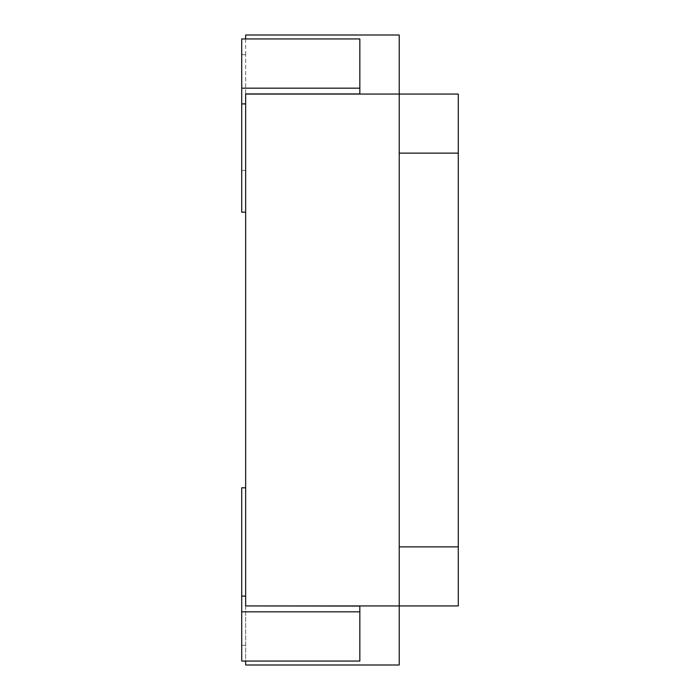 <?xml version="1.0" encoding="UTF-8"?>
<svg xmlns="http://www.w3.org/2000/svg" width="700" height="700" viewBox="0 0 700 700"><rect width="100%" height="100%" fill="white"/><g stroke="black" fill="none" stroke-linecap="round" stroke-linejoin="round"><path stroke-width="0.53" stroke-dasharray="3.5 2.62" d="M245.656 665L399.219 665L399.219 546.875L399.219 605.938L245.656 606.069L245.656 487.812L245.656 606.069L359.844 606.069L359.844 661.062L245.656 661.062L245.656 665M241.719 596.094L241.719 487.812L241.719 661.062L245.656 661.062L245.656 487.812L245.656 661.062L359.844 661.062L359.844 606.069L359.844 611.844L241.719 611.844L241.719 596.094L245.656 596.094M399.219 153.125L458.281 153.125L458.281 605.938L399.219 605.938L399.219 94.062L399.219 546.875L399.219 94.062L245.656 94.062L245.656 605.938M245.656 94.062L245.656 212.188L245.656 93.931L359.844 93.931L359.844 38.938L359.844 93.931L359.844 88.156L241.719 88.156L241.719 103.906L245.656 103.906L241.719 103.906L241.719 212.188L245.656 212.188L245.656 54.688L245.656 212.188L241.719 212.188L241.719 54.688L245.656 54.688L245.656 35L399.219 35L399.219 94.062L458.281 94.062L458.281 153.125M245.656 38.938L245.656 54.688L241.719 54.688L241.719 38.938L359.844 38.938L241.719 38.938L359.844 38.938L359.844 88.156M245.656 487.812L241.719 487.812L245.656 487.812L241.719 487.812L241.719 645.312L245.656 645.312L241.719 645.312L245.656 645.312L241.719 645.312L241.719 661.062L245.656 661.062M245.656 212.188L241.719 212.188L241.719 88.156M241.719 54.688L245.656 54.688L241.719 54.688M241.719 170.424L245.656 170.424M241.719 103.906L245.656 103.906M241.719 611.844L241.719 661.062L359.844 661.062L359.844 611.844M399.219 546.875L458.281 546.875"/><path stroke-width="1.05" d="M245.656 661.062L245.656 665L399.219 665L399.219 605.938L245.656 605.938L245.656 93.931L359.844 93.931L359.844 88.156L241.719 88.156L241.719 103.906L245.656 103.906M245.656 38.938L245.656 35L399.219 35L399.219 94.062L245.656 94.062M245.656 605.938L359.844 606.069L359.844 611.844L241.719 611.844L241.719 487.812L245.656 487.812M399.219 605.938L399.219 94.062L458.281 94.062L458.281 605.938L399.219 605.938M241.719 611.844L241.719 661.062L359.844 661.062L359.844 611.844M241.719 596.094L245.656 596.094M241.719 103.906L241.719 212.188L245.656 212.188M241.719 88.156L241.719 38.938L359.844 38.938L359.844 88.156M399.219 153.125L458.281 153.125M399.219 546.875L458.281 546.875"/></g></svg>

